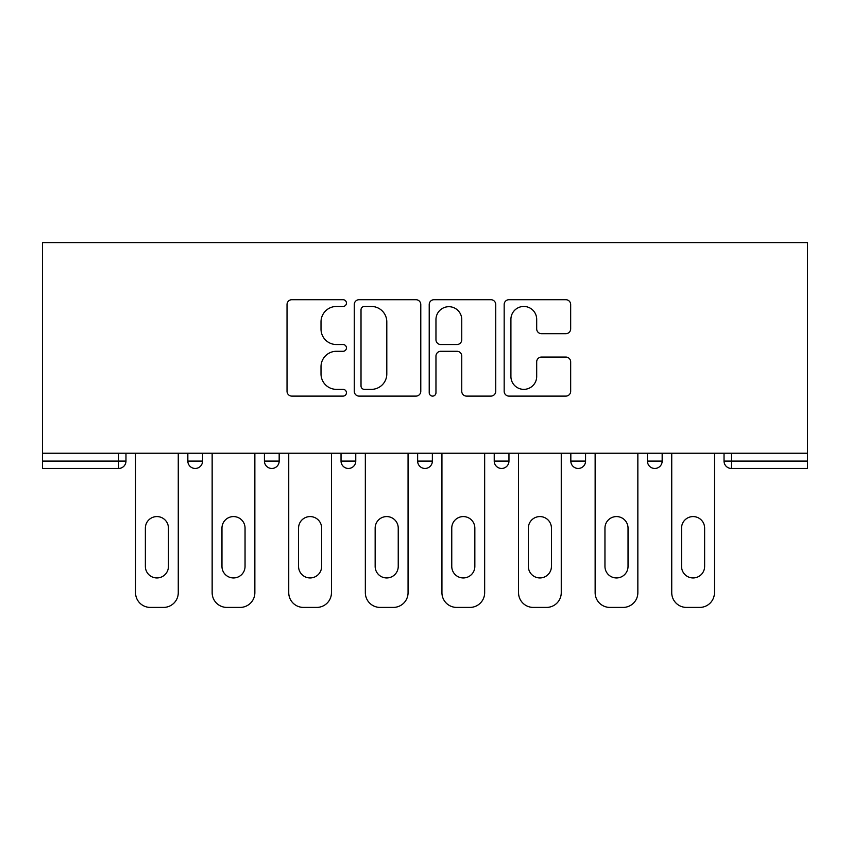 <?xml version="1.0" encoding="UTF-8"?>
<svg xmlns="http://www.w3.org/2000/svg" width="850" height="850" viewBox="0 0 850 850"><rect width="100%" height="100%" fill="white"/><g stroke="black" fill="none" stroke-linecap="round" stroke-linejoin="round"><path stroke-width="1.27" d="M346.439 303.089A3.379 3.379 0 0 0 343.071 299.71L291.858 299.71A4.824 4.824 0 0 0 287.034 304.534L287.034 391.287A4.824 4.824 0 0 0 291.858 396.111L343.071 396.111A3.379 3.379 0 0 0 346.439 392.732A3.379 3.379 0 0 0 343.071 389.364L336.441 389.364A15.428 15.428 0 0 1 321.013 373.936L321.013 366.711A15.428 15.428 0 0 1 336.441 351.284L343.071 351.284A3.379 3.379 0 0 0 346.439 347.916A3.379 3.379 0 0 0 343.071 344.537L336.441 344.537A15.428 15.428 0 0 1 321.013 329.109L321.013 321.884A15.428 15.428 0 0 1 336.441 306.457L343.071 306.457A3.379 3.379 0 0 0 346.439 303.089M565.856 333.689A4.824 4.824 0 0 0 570.669 328.876L570.669 304.534A4.824 4.824 0 0 0 565.856 299.71L508.98 299.71A4.824 4.824 0 0 0 504.167 304.534L504.167 391.287A4.824 4.824 0 0 0 508.98 396.111L565.856 396.111A4.824 4.824 0 0 0 570.669 391.287L570.669 361.888A4.824 4.824 0 0 0 565.856 357.064L541.514 357.064A4.824 4.824 0 0 0 536.69 361.888L536.69 376.465A12.888 12.888 0 0 1 523.802 389.364A12.888 12.888 0 0 1 510.914 376.465L510.914 319.356A12.888 12.888 0 0 1 523.802 306.457A12.888 12.888 0 0 1 536.69 319.356L536.69 328.876A4.824 4.824 0 0 0 541.514 333.689L565.856 333.689M807.5 453.231L42.5 453.231L42.5 242.59L807.5 242.59L807.5 468.456L731.393 468.456A7.363 7.363 0 0 1 724.03 461.093L724.03 453.231L724.03 461.093L807.5 461.093M420.782 304.534A4.824 4.824 0 0 0 415.958 299.71L359.093 299.71A4.824 4.824 0 0 0 354.269 304.534L354.269 391.287A4.824 4.824 0 0 0 359.093 396.111L415.958 396.111A4.824 4.824 0 0 0 420.782 391.287L420.782 304.534M434.042 299.71L490.907 299.71A4.824 4.824 0 0 1 495.731 304.534L495.731 391.287A4.824 4.824 0 0 1 490.907 396.111L466.565 396.111A4.824 4.824 0 0 1 461.752 391.287L461.752 356.108A4.824 4.824 0 0 0 456.928 351.284L440.789 351.284A4.824 4.824 0 0 0 435.965 356.108L435.965 392.732A3.379 3.379 0 0 1 432.586 396.111A3.379 3.379 0 0 1 429.218 392.732L429.218 304.534A4.824 4.824 0 0 1 434.042 299.71M118.607 468.456A7.363 7.363 0 0 0 125.97 461.093L118.607 461.093L118.607 468.456A7.363 7.363 0 0 0 125.97 461.093L125.97 453.231L125.97 461.093A7.363 7.363 0 0 1 118.607 468.456L42.5 468.456L42.5 461.093L118.607 461.093L118.607 453.231M42.5 453.231L42.5 461.093M187.839 453.231L187.839 461.093L187.839 453.231M195.202 468.456A7.363 7.363 0 0 1 187.839 461.093A7.363 7.363 0 0 0 195.202 468.456A7.363 7.363 0 0 0 202.566 461.093L202.566 453.231L202.566 461.093A7.363 7.363 0 0 1 195.202 468.456A7.363 7.363 0 0 1 187.839 461.093L202.566 461.093A7.363 7.363 0 0 1 195.202 468.456M264.435 453.231L264.435 461.093L264.435 453.231M279.172 453.231L279.172 461.093L279.172 453.231M341.041 453.231L341.041 461.093L341.041 453.231M355.767 453.231L355.767 461.093L355.767 453.231M417.637 461.093A7.363 7.363 0 0 0 425 468.456A7.363 7.363 0 0 0 432.363 461.093A7.363 7.363 0 0 1 425 468.456A7.363 7.363 0 0 0 432.363 461.093L432.363 453.231L432.363 461.093L417.637 461.093A7.363 7.363 0 0 0 425 468.456A7.363 7.363 0 0 1 417.637 461.093L417.637 453.231M494.233 453.231L494.233 461.093L494.233 453.231M508.959 453.231L508.959 461.093L508.959 453.231M585.565 453.231L585.565 461.093L570.828 461.093A7.363 7.363 0 0 0 578.191 468.456A7.363 7.363 0 0 1 570.828 461.093L570.828 453.231M647.434 453.231L647.434 461.093L647.434 453.231M662.161 453.231L662.161 461.093L662.161 453.231M271.809 468.456A7.363 7.363 0 0 1 264.435 461.093A7.363 7.363 0 0 0 271.809 468.456A7.363 7.363 0 0 0 279.172 461.093A7.363 7.363 0 0 1 271.809 468.456A7.363 7.363 0 0 1 264.435 461.093L279.172 461.093A7.363 7.363 0 0 1 271.809 468.456M348.404 468.456A7.363 7.363 0 0 1 341.041 461.093A7.363 7.363 0 0 0 348.404 468.456A7.363 7.363 0 0 0 355.767 461.093A7.363 7.363 0 0 1 348.404 468.456A7.363 7.363 0 0 1 341.041 461.093L355.767 461.093A7.363 7.363 0 0 1 348.404 468.456M501.596 468.456A7.363 7.363 0 0 1 494.233 461.093A7.363 7.363 0 0 0 501.596 468.456A7.363 7.363 0 0 0 508.959 461.093A7.363 7.363 0 0 1 501.596 468.456A7.363 7.363 0 0 1 494.233 461.093L508.959 461.093A7.363 7.363 0 0 1 501.596 468.456M578.191 468.456A7.363 7.363 0 0 0 585.565 461.093A7.363 7.363 0 0 1 578.191 468.456A7.363 7.363 0 0 1 570.828 461.093M654.798 468.456A7.363 7.363 0 0 1 647.434 461.093L662.161 461.093A7.363 7.363 0 0 1 654.798 468.456A7.363 7.363 0 0 0 662.161 461.093A7.363 7.363 0 0 1 654.798 468.456M364.395 306.457A3.379 3.379 0 0 0 361.016 309.836L361.016 385.985A3.379 3.379 0 0 0 364.395 389.364L371.386 389.364A15.428 15.428 0 0 0 386.803 373.936L386.803 321.884A15.428 15.428 0 0 0 371.386 306.457L364.395 306.457M461.752 319.6A12.888 12.888 0 0 0 448.853 306.701A12.888 12.888 0 0 0 435.965 319.6L435.965 339.713A4.824 4.824 0 0 0 440.789 344.537L456.928 344.537A4.824 4.824 0 0 0 461.752 339.713L461.752 319.6M178.266 453.231L178.266 592.684A14.726 14.726 0 0 1 163.54 607.41L150.28 607.41A14.726 14.726 0 0 1 135.543 592.684L135.543 453.231M145.371 528.116A11.539 11.539 0 0 1 156.91 516.577A11.539 11.539 0 0 1 168.449 528.116L168.449 566.408A11.539 11.539 0 0 1 156.91 577.947A11.539 11.539 0 0 1 145.371 566.408L145.371 528.116M254.862 453.231L254.862 592.684A14.726 14.726 0 0 1 240.136 607.41L226.876 607.41A14.726 14.726 0 0 1 212.149 592.684L212.149 453.231M221.967 528.116A11.539 11.539 0 0 1 233.506 516.577A11.539 11.539 0 0 1 245.044 528.116L245.044 566.408A11.539 11.539 0 0 1 233.506 577.947A11.539 11.539 0 0 1 221.967 566.408L221.967 528.116M331.457 453.231L331.457 592.684A14.726 14.726 0 0 1 316.731 607.41L303.471 607.41A14.726 14.726 0 0 1 288.745 592.684L288.745 453.231M298.562 528.116A11.539 11.539 0 0 1 310.101 516.577A11.539 11.539 0 0 1 321.64 528.116L321.64 566.408A11.539 11.539 0 0 1 310.101 577.947A11.539 11.539 0 0 1 298.562 566.408L298.562 528.116M408.064 453.231L408.064 592.684A14.726 14.726 0 0 1 393.327 607.41L380.078 607.41A14.726 14.726 0 0 1 365.341 592.684L365.341 453.231M375.158 528.116A11.539 11.539 0 0 1 386.697 516.577A11.539 11.539 0 0 1 398.236 528.116L398.236 566.408A11.539 11.539 0 0 1 386.697 577.947A11.539 11.539 0 0 1 375.158 566.408L375.158 528.116M484.659 453.231L484.659 592.684A14.726 14.726 0 0 1 469.922 607.41L456.673 607.41A14.726 14.726 0 0 1 441.936 592.684L441.936 453.231M451.764 528.116A11.539 11.539 0 0 1 463.303 516.577A11.539 11.539 0 0 1 474.842 528.116L474.842 566.408A11.539 11.539 0 0 1 463.303 577.947A11.539 11.539 0 0 1 451.764 566.408L451.764 528.116M561.255 453.231L561.255 592.684A14.726 14.726 0 0 1 546.529 607.41L533.269 607.41A14.726 14.726 0 0 1 518.543 592.684L518.543 453.231M528.36 528.116A11.539 11.539 0 0 1 539.899 516.577A11.539 11.539 0 0 1 551.438 528.116L551.438 566.408A11.539 11.539 0 0 1 539.899 577.947A11.539 11.539 0 0 1 528.36 566.408L528.36 528.116M637.851 453.231L637.851 592.684A14.726 14.726 0 0 1 623.124 607.41L609.864 607.41A14.726 14.726 0 0 1 595.138 592.684L595.138 453.231M604.956 528.116A11.539 11.539 0 0 1 616.494 516.577A11.539 11.539 0 0 1 628.033 528.116L628.033 566.408A11.539 11.539 0 0 1 616.494 577.947A11.539 11.539 0 0 1 604.956 566.408L604.956 528.116M714.457 453.231L714.457 592.684A14.726 14.726 0 0 1 699.72 607.41L686.46 607.41A14.726 14.726 0 0 1 671.734 592.684L671.734 453.231M681.551 528.116A11.539 11.539 0 0 1 693.09 516.577A11.539 11.539 0 0 1 704.629 528.116L704.629 566.408A11.539 11.539 0 0 1 693.09 577.947A11.539 11.539 0 0 1 681.551 566.408L681.551 528.116M731.393 453.231L731.393 468.456"/></g></svg>
